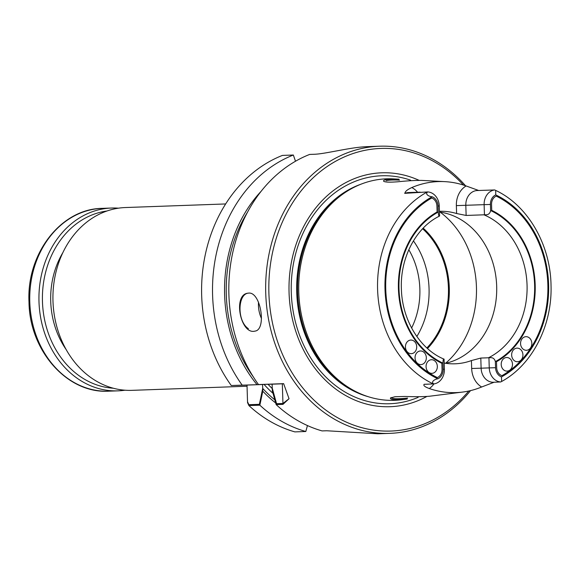 <?xml version="1.0" encoding="UTF-8"?>
<svg xmlns="http://www.w3.org/2000/svg" width="580" height="580" viewBox="0 0 580 580"><rect width="100%" height="100%" fill="white"/><g stroke="black" fill="none" stroke-linecap="round" stroke-linejoin="round"><path stroke-width="0.87" d="M262.704 388.411L259.383 404.325L248.893 404.702L247.53 401.795L247.007 385.076L231.986 385.504L262.58 384.518L262.704 388.411A131.167 108.619 88 0 0 274.804 399.852M437.334 366.371A6.808 5.641 -92 0 1 431.94 373.339A6.808 5.641 -92 0 1 426.068 366.734A6.808 5.641 -92 0 1 431.455 359.731A6.808 5.641 -92 0 1 437.334 366.371A6.808 5.641 -92 0 1 431.94 373.339A6.808 5.641 -92 0 1 426.068 366.734A6.808 5.641 -92 0 1 431.455 359.731A6.808 5.641 -92 0 1 437.334 366.371M426.322 357.613A6.808 5.641 -92 0 1 420.928 364.581A6.808 5.641 -92 0 1 415.048 357.983A6.808 5.641 -92 0 1 420.442 350.973A6.808 5.641 -92 0 1 426.322 357.613A6.808 5.641 -92 0 1 420.928 364.581A6.808 5.641 -92 0 1 415.048 357.983A6.808 5.641 -92 0 1 420.442 350.973A6.808 5.641 -92 0 1 426.322 357.613M416.708 346.702A6.808 5.641 -92 0 1 411.314 353.669A6.808 5.641 -92 0 1 405.442 347.072A6.808 5.641 -92 0 1 410.828 340.061A6.808 5.641 -92 0 1 416.708 346.702A6.808 5.641 -92 0 1 411.314 353.669A6.808 5.641 -92 0 1 405.442 347.072A6.808 5.641 -92 0 1 410.828 340.061A6.808 5.641 -92 0 1 416.708 346.702M431.679 198.026A8.533 7.069 -92 0 1 436.921 206.03L437.11 211.954A82.614 68.411 88 0 0 398.424 288.862A82.614 68.411 88 0 0 441.866 363.348L442.054 369.271A8.533 7.069 -92 0 1 437.327 377.565A97.926 81.091 88 0 1 385.751 289.231A97.926 81.091 88 0 1 431.679 198.026M522.921 354.771A6.808 5.641 -92 0 1 517.527 361.739A6.808 5.641 -92 0 1 511.654 355.134A6.808 5.641 -92 0 1 517.041 348.13A6.808 5.641 -92 0 1 522.921 354.771A6.808 5.641 -92 0 1 517.527 361.739A6.808 5.641 -92 0 1 511.654 355.134A6.808 5.641 -92 0 1 517.041 348.13A6.808 5.641 -92 0 1 522.921 354.771M512.481 364.16A6.808 5.641 -92 0 1 507.087 371.127A6.808 5.641 -92 0 1 501.207 364.523A6.808 5.641 -92 0 1 506.601 357.519A6.808 5.641 -92 0 1 512.481 364.16A6.808 5.641 -92 0 1 507.087 371.127A6.808 5.641 -92 0 1 501.207 364.523A6.808 5.641 -92 0 1 506.601 357.519A6.808 5.641 -92 0 1 512.481 364.16M531.831 343.309A6.808 5.641 -92 0 1 526.437 350.284A6.808 5.641 -92 0 1 520.564 343.679A6.808 5.641 -92 0 1 525.951 336.675A6.808 5.641 -92 0 1 531.831 343.309A6.808 5.641 -92 0 1 526.437 350.284A6.808 5.641 -92 0 1 520.564 343.679A6.808 5.641 -92 0 1 525.951 336.675A6.808 5.641 -92 0 1 531.831 343.309M496.277 196.127A8.533 7.069 88 0 0 491.55 204.428L491.738 210.344A82.614 68.411 88 0 1 535.18 284.838A82.614 68.411 88 0 1 496.495 361.739L496.683 367.662A8.533 7.069 88 0 0 501.917 375.666A97.926 81.091 88 0 0 547.853 284.461A97.926 81.091 88 0 0 496.277 196.127M399.54 180.126C393.298 179.807 388.81 180.01 386.077 180.728M391.152 397.532C392.102 398.96 397.604 399.134 407.653 398.061M427.496 348.515A77.169 63.894 88 0 0 449.29 287.876A77.169 63.894 88 0 0 423.19 228.15M288.992 398.743L282.946 403.484L276.558 403.709L272.245 388.071L272.121 384.177L259.651 384.518L283.642 383.663L289.043 398.714L282.975 404.361L282.329 383.808L283.692 383.764L258.484 384.554L283.642 383.655M247.377 212.396A131.167 108.619 88 0 0 253.257 376.79M262.791 391.217L259.847 405.188A143.666 118.965 88 0 0 305.805 431.505L294.879 431.89A143.666 118.965 -92 0 1 248.921 405.579L247.558 402.679L247.007 385.076L262.58 384.518L262.791 391.217A133.212 110.309 88 0 0 275.688 402.991M248.095 293.154C237.561 294.538 236.952 321.117 248.378 328.679M247.007 385.076L231.261 385.526A143.666 118.965 -92 0 1 282.431 155.411L293.349 155.019A143.666 118.965 88 0 0 242.186 385.142L247.007 385.076M465.53 185.752A143.666 118.965 88 0 0 379.523 146.211A143.666 118.965 88 0 0 265.77 294.038A143.666 118.965 88 0 0 389.789 433.361A143.666 118.965 88 0 0 470.525 390.623M379.523 146.211L367.568 146.638A143.666 118.965 88 0 0 364.436 146.805C348.457 147.74 324.887 153.997 314.215 154.273L309.647 154.432A143.666 118.965 88 0 0 258.484 384.554M389.789 433.361L377.834 433.789L326.671 430.759L322.103 430.918A143.666 118.965 88 0 1 276.145 404.608L282.975 404.361M248.682 293.103C260.855 291.646 266.836 330.085 254.881 331.122C240.686 334.986 232.515 294.901 247.783 293.204L248.682 293.103M276.145 404.608L272.332 390.876L272.121 384.177L282.329 383.808L282.946 403.484M260.964 191.472A133.212 110.309 88 0 0 257.034 384.678M305.805 431.505L307.451 425.56M293.349 155.019L295.495 161.24M248.921 405.579L259.847 405.188M231.261 385.526L242.186 385.142M443.178 369.235L444.396 369.221L444.077 359.165C443.388 358.57 443.026 359.897 442.989 363.16L443.178 369.235A9.896 8.193 -92 0 1 437.849 378.798C434.188 379.305 430.65 382.191 433.825 383.924L424.139 384.286C423.125 385.483 424.843 386.896 429.287 388.535A105.306 87.203 -92 0 0 462.492 392.087L429.403 396.249C423.385 396.763 415.215 396.836 404.891 396.445L394.973 396.742L390.471 397.96C389.825 399.801 395.393 400.164 407.182 399.04L401.229 399.787A110.824 91.77 88 0 1 357.845 392.587A110.824 91.77 88 0 1 298.881 294.836A110.824 91.77 88 0 1 347.645 190.9A110.824 91.77 88 0 1 350.574 189.167A110.824 91.77 88 0 1 393.327 178.887L399.011 179.191C387.976 178.93 382.851 179.619 383.648 181.243C385.048 182.243 389.876 182.41 398.141 181.75C407.856 180.757 415.802 180.315 421.986 180.416L444.838 181.641A106.212 87.95 88 0 0 411.807 187.557C407.189 189.674 404.92 191.596 405 193.329L404.637 193.307M427.793 191.922C424.756 193.814 428.388 196.475 432.129 196.772A9.896 8.193 -92 0 1 438.052 206.001L438.241 212.077C438.487 215.332 438.929 216.652 439.582 216.028L439.263 205.98A14.435 11.955 -92 0 0 427.793 191.922L405 193.329A14.435 11.955 88 0 1 408.487 192.56L420.174 192.147M445.541 363.283A76.487 63.336 88 0 0 496.676 286.179A76.487 63.336 88 0 0 439.451 212.033M494.138 382.227L481.632 386.998A21.242 17.588 -92 0 1 471.663 368.488L471.417 360.579L480.798 358.056L488.425 357.787A76.487 63.336 88 0 0 527.053 285.092A76.487 63.336 88 0 0 483.93 214.81L484.438 214.709C487.925 215.209 489.984 213.817 490.615 210.54L490.426 204.457L484.126 204.66L484.438 214.709M471.417 360.579A76.487 63.336 -92 0 1 455.039 363.805A76.487 63.336 -92 0 1 444.2 363.065M495.552 367.698L489.252 367.894A14.435 11.955 88 0 0 500.721 381.959L493.58 382.263A14.435 11.955 -92 0 1 481.117 368.191L489.252 367.894L488.94 357.845C492.391 357.128 494.53 358.382 495.363 361.615L495.552 367.698A9.896 8.193 88 0 0 501.468 376.92A98.832 81.838 88 0 0 548.608 284.439A98.832 81.838 88 0 0 495.748 194.902L495.675 190.399L494.689 189.95L477.246 190.537A14.435 11.955 88 0 0 465.812 205.313L466.132 215.448L456.612 213.527A76.487 63.336 88 0 0 439.43 211.294M466.132 215.448L483.93 214.81M444.396 369.221A14.435 11.955 -92 0 1 433.825 383.924M426.88 347.957A76.487 63.336 88 0 0 448.427 287.905A76.487 63.336 88 0 0 422.617 228.752M478.297 190.349L466.11 185.955A106.212 87.95 88 0 0 444.838 181.641M481.632 386.998A105.306 87.203 -92 0 1 462.492 392.087M495.748 194.902A9.896 8.193 88 0 0 490.426 204.457M500.721 381.959L501.62 381.48L501.468 376.92M350.574 189.167L349 190.059A109.917 91.017 88 0 0 297.649 292.9A109.917 91.017 88 0 0 356.221 391.812L357.845 392.587M419.101 180.351A117.029 96.911 88 0 0 289.079 293.19A117.029 96.911 88 0 0 426.815 396.488M463.456 185.063A141.397 117.08 88 0 0 299.758 192.604A141.397 117.08 88 0 0 304.855 390.427A141.397 117.08 88 0 0 468.763 391.022M416.839 336.516A76.487 63.336 88 0 0 429.055 288.601A76.487 63.336 88 0 0 413.417 240.881M494.689 189.95A14.435 11.955 88 0 0 484.126 204.66L456.358 205.617L456.612 213.527M488.94 357.845L488.425 357.787M444.077 359.165L443.968 359.107C420.196 349.406 402.158 320.298 401.396 289.217C399.896 257.846 416.135 227.251 439.488 216.094L439.582 216.028M124.947 390.209A91.466 75.741 -92 0 1 117.965 390.848A91.466 75.741 -92 0 1 38.99 301.673A91.466 75.741 -92 0 1 111.425 208.039A91.466 75.741 -92 0 1 118.436 208.176M113.31 388.223A88.965 73.667 -92 0 1 42.456 301.556A88.965 73.667 -92 0 1 106.966 210.989M225.62 203.95L125.418 207.538A91.466 75.741 88 0 0 52.997 301.651A91.466 75.741 88 0 0 131.95 390.347L247.044 386.229M476.441 286.977A90.784 75.175 88 0 0 440.169 212.135A90.784 75.175 88 0 1 476.441 286.977A90.784 75.175 88 0 1 445.578 363.276A90.784 75.175 88 0 0 476.441 286.977M264.045 384.409A127.093 105.241 88 0 0 273.006 393.356A127.093 105.241 88 0 1 264.045 384.409M268.032 384.293A124.823 103.363 88 0 0 272.259 388.593A124.823 103.363 88 0 1 268.032 384.293M258.513 302.296A19.292 10.73 -100.6 0 0 261.464 318.485A19.292 10.73 -100.6 0 1 258.513 302.296M438.241 212.077A81.932 67.846 88 0 0 398.989 288.847A81.932 67.846 88 0 0 442.989 363.16M432.129 196.772A98.832 81.838 88 0 0 384.997 289.253A98.832 81.838 88 0 0 437.849 378.798M427.315 191.929A104.277 86.347 88 0 0 423.574 194.112A104.277 86.347 88 0 0 377.696 292.008A104.277 86.347 88 0 0 433.347 383.953M428.323 384.163L424.821 384.286A14.435 11.955 -92 0 1 424.139 384.286M495.363 361.615A81.932 67.846 88 0 0 534.615 284.852A81.932 67.846 88 0 0 490.615 210.54M360.782 184.266A109.917 91.017 88 0 0 296.75 292.929A109.917 91.017 88 0 0 368.38 396.742M410.582 180.162A114.05 94.438 88 0 0 291.305 293.009A114.05 94.438 88 0 0 418.158 397.351M411.611 328.019A71.717 59.385 88 0 0 419.855 288.905A71.717 59.385 88 0 0 408.813 249.726M417.571 192.234A21.242 17.588 88 0 0 411.807 187.557M466.11 185.955A21.242 17.588 88 0 0 456.358 205.617M471.663 368.488L481.117 368.191L480.798 358.056M433.941 383.909A21.242 17.588 -92 0 1 429.287 388.535M438.052 206.001L439.263 205.98M102.218 208.365C61.067 208.677 26.433 253.677 29 302.035C29.457 350.798 67.403 393.842 108.757 391.174A91.466 75.741 -92 0 1 29.783 301.999A91.466 75.741 -92 0 1 102.218 208.365L111.425 208.039M66.258 349.718A78.981 65.402 -92 0 1 50.721 301.317A78.981 65.402 -92 0 1 62.785 252.749M495.675 190.399C527.901 205.487 550.485 244.63 551.029 285.404C552.334 325.489 532.324 364.813 501.62 381.488M108.757 391.174L117.965 390.848"/></g></svg>
